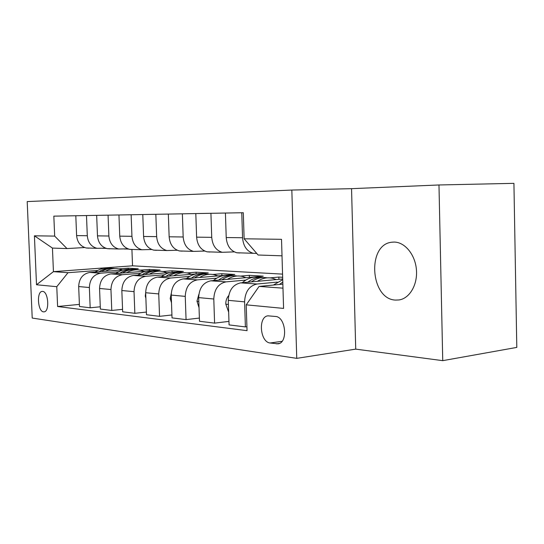 <?xml version="1.0" encoding="UTF-8"?>
<svg xmlns="http://www.w3.org/2000/svg" width="544" height="544" viewBox="0 0 544 544"><rect width="100%" height="100%" fill="white"/><g stroke="black" fill="none" stroke-linecap="round" stroke-linejoin="round"><path stroke-width="0.82" d="M395.549 300.077L399.017 299.948C409.618 298.493 417.744 284.702 416.418 269.674C415.215 254.64 404.886 242.1 394.169 242.073L391.782 242.223C366.704 244.508 370.301 299.404 395.549 300.077M43.5 311.855L44.118 311.848C49.81 311.576 48.341 291.448 42.636 291.4L42.092 291.414C36.441 291.734 37.808 311.556 43.5 311.855M291.836 190.053L27.2 201.579L32.212 318.056L296.745 358.36L291.836 190.053L351.546 188.666L355.722 349.126L442.741 360.658L438.974 184.967L351.546 188.666M438.974 184.967L513.924 183.342L516.8 347.405L442.741 360.658M275.536 316.465L267.94 315.84C257.917 316.703 260.005 342.23 270.164 342.992L277.984 343.835C288.238 343.026 285.886 316.798 275.536 316.465M282.016 255.823L258.101 255.014L244.127 238.789L243.297 212.718L53.836 216.145L54.672 236.096L67.007 248.574L52.448 248.084L53.434 271.653L67.993 272.7L97.682 270.47M244.127 238.789L281.52 239.319L283.58 308.414L246.221 304.837L259.073 286.43L282.853 284.131M79.397 304.388L57.603 306.503L247.044 330.664L246.221 304.837M57.603 306.503L56.78 286.702L36.509 284.757L34.415 235.81L54.672 236.096M355.722 349.126L296.745 358.36M259.073 286.43L282.975 288.15M131.92 249.574L132.532 265.819L282.56 274.122M132.532 265.819L53.434 271.653L36.509 284.757M118.891 268.872L128.207 268.172L128.248 269.287M129.996 269.396L138.244 268.77L128.207 268.172M100.28 306.789L90.175 307.802L79.485 306.49L78.676 286.545C79.077 278.48 82.79 273.782 89.808 272.449L123.209 269.912M90.175 307.802L89.366 287.531C89.774 279.33 93.527 274.55 100.606 273.197L118.49 271.816M140.209 270.144L149.45 269.43L149.498 270.66M151.864 270.708L160.12 270.062L149.45 269.43M122.556 309.346L111.772 310.461L100.368 309.06L99.552 288.47C99.974 280.14 103.754 275.284 110.894 273.911L145.894 271.17M111.772 310.461L110.956 289.524C111.384 281.051 115.199 276.107 122.407 274.706L140.644 273.258M162.887 271.49L172.047 270.762L172.094 272.197M175.052 272.109L183.41 271.436L172.047 270.762M146.384 312.066L134.844 313.303L122.652 311.8L121.836 290.53C122.271 281.914 126.12 276.896 133.389 275.461L170.231 272.496M134.844 313.303L134.028 291.652C134.463 282.887 138.353 277.773 145.683 276.311L164.288 274.788M187.054 272.925L196.119 272.184L196.18 273.904M199.498 273.632L208.243 272.904L196.119 272.184M171.931 314.969L159.548 316.343L146.486 314.738L145.67 292.726C146.118 283.812 150.035 278.616 157.427 277.12L196.595 273.87M159.548 316.343L158.732 293.93C159.181 284.852 163.139 279.555 170.598 278.032L189.577 276.427M212.86 274.462L221.823 273.707L221.884 275.577M199.383 318.07L186.062 319.614L172.033 317.886L171.224 295.086C171.68 285.852 175.671 280.459 183.192 278.902L234.79 274.468L221.823 273.707M186.062 319.614L185.252 296.378C185.715 286.967 189.74 281.466 197.329 279.881L216.689 278.188M240.462 276.107L249.329 275.332L249.39 277.386M228.963 321.388L214.594 323.122L199.492 321.266L198.682 297.616C199.158 288.034 203.218 282.438 210.861 280.813L263.221 276.148L249.329 275.332M214.594 323.122L213.792 299.01C214.275 289.238 218.368 283.526 226.08 281.867L245.827 280.072M270.021 277.875L278.827 277.073L278.895 279.33M282.656 277.297L278.827 277.073M246.915 326.726L245.392 326.917L229.078 324.911L228.276 300.349C228.766 290.394 232.9 284.573 240.659 282.873L282.703 278.977M245.392 326.917L244.596 301.852C245.092 291.693 249.254 285.743 257.081 284.009L277.222 282.105M256.768 253.463L253.178 253.286C246.826 251.301 243.284 246.119 242.556 237.748L241.76 212.745M234.301 251.886L222.204 252.3C215.941 250.39 212.452 245.405 211.732 237.347L210.922 213.302M204.721 251.042L193.494 251.389C187.333 249.54 183.892 244.739 183.178 236.98L182.369 213.819M177.262 250.247L166.811 250.539C160.745 248.751 157.359 244.12 156.652 236.633L155.836 214.295M151.701 249.506L141.936 249.75C135.98 248.016 132.648 243.542 131.947 236.314L131.131 214.744M127.854 248.812L118.708 249.009C112.846 247.336 109.575 243.005 108.882 236.014L108.072 215.166M105.543 248.152L96.961 248.316C91.202 246.697 87.978 242.502 87.298 235.736L86.489 215.553M84.633 247.534L67.007 248.574M239.707 252.987L236.776 252.763C230.466 250.818 226.95 245.738 226.222 237.538L225.427 213.037M209.896 252.028L207.012 251.818C200.797 249.941 197.336 245.052 196.615 237.15L195.806 213.574M182.22 251.144L179.377 250.94C173.271 249.125 169.857 244.412 169.143 236.796L168.334 214.071M156.454 250.322L153.66 250.124C147.648 248.363 144.296 243.814 143.589 236.47L142.78 214.533M132.41 249.553L129.662 249.356C123.76 247.656 120.455 243.256 119.755 236.157L118.946 214.968M109.922 248.839L107.222 248.642C101.415 246.996 98.172 242.74 97.478 235.872L96.669 215.37M88.842 248.166L86.19 247.976C80.485 246.378 77.289 242.25 76.609 235.6L75.806 215.744M67.993 272.7L56.78 286.702M34.415 235.81L52.448 248.084M273.414 285.042L282.724 279.657M282.792 282.071L279.426 284.464M257.38 281.323C262.378 278.093 267.526 277.093 272.809 278.338L276.291 279.575M228.664 312.181L225.76 303.974C225.76 300.703 226.732 297.922 228.67 295.637M242.27 282.724C247.629 278.093 253.395 276.311 259.549 277.379M251.478 281.874C256.469 278.195 261.712 276.855 267.192 277.855M263.357 277.522C257.883 276.808 252.715 278.372 247.853 282.207M227.426 279.337C232.342 276.236 237.408 275.291 242.617 276.495L246.031 277.685M199.029 307.707L196.969 301.179L198.839 294.433M213.364 280.595C218.566 276.264 224.148 274.591 230.105 275.577M221.932 279.827C226.787 276.372 231.88 275.101 237.211 276.012M233.648 275.713C228.324 275.046 223.298 276.522 218.566 280.126M199.573 277.494C204.415 274.516 209.399 273.612 214.526 274.781L217.879 275.924M171.496 302.797L170.204 298.581L171.231 293.529M186.463 278.623C191.508 274.564 196.921 272.993 202.701 273.897M194.46 277.936C199.179 274.666 204.129 273.455 209.318 274.298M205.999 274.026C200.818 273.408 195.928 274.802 191.318 278.208M173.624 275.781C178.378 272.918 183.28 272.048 188.333 273.183L191.617 274.285M145.874 298.228L145.255 296.154L145.676 292.876M161.364 276.794C166.267 272.979 171.516 271.49 177.12 272.326M168.844 276.175C173.434 273.081 178.255 271.925 183.301 272.707M180.2 272.456C175.161 271.878 170.394 273.197 165.906 276.42M149.376 274.176C154.054 271.415 158.875 270.586 163.839 271.687L167.062 272.755M121.972 293.957L121.951 293.447M137.89 275.101C142.657 271.497 147.757 270.082 153.197 270.864M144.901 274.536C149.369 271.592 154.068 270.49 158.984 271.218M156.08 270.994C151.171 270.443 146.526 271.701 142.147 274.754M126.677 272.673C131.267 270.014 136.007 269.219 140.896 270.286L144.051 271.313M115.892 273.516C120.523 270.103 125.48 268.763 130.771 269.498M122.475 273C126.834 270.205 131.403 269.144 136.197 269.824M133.47 269.613C128.69 269.096 124.161 270.293 119.891 273.204M124.447 249.016L125.732 248.989M125.467 248.955L128.697 249.111M128.833 249.152L126.677 248.88M105.373 271.266C109.888 268.702 114.546 267.934 119.354 268.974L122.454 269.967M95.227 272.041C99.742 268.797 104.564 267.526 109.704 268.212M101.429 271.565C105.672 268.892 110.133 267.879 114.804 268.518M112.248 268.321C107.576 267.832 103.163 268.974 98.994 271.755M102.646 248.329L104.734 248.336M104.04 248.241L106.44 248.452M105.93 248.295L105.237 248.173M89.808 272.449L100.606 273.197M110.894 273.911L122.407 274.706M133.389 275.461L145.683 276.311M157.427 277.12L170.598 278.032M183.192 278.902L197.329 279.881M210.861 280.813L226.08 281.867M240.659 282.873L257.081 284.009M226.222 237.538L242.556 237.748M228.276 300.349L244.596 301.852M198.682 297.616L213.792 299.01M196.615 237.15L211.732 237.347M171.224 295.086L185.252 296.378M169.143 236.796L183.178 236.98M145.67 292.726L158.732 293.93M143.589 236.47L156.652 236.633M121.836 290.53L134.028 291.652M119.755 236.157L131.947 236.314M99.552 288.47L110.956 289.524M97.478 235.872L108.882 236.014M78.676 286.545L89.366 287.531M76.609 235.6L87.298 235.736M279.419 343.414L276.359 343.849M282.044 341.312L270.164 342.992M225.828 304.178L228.412 304.429M197.03 301.376L198.818 301.553M170.258 298.772L171.36 298.874M145.309 296.337L145.806 296.385M236.776 252.763L253.178 253.286M207.012 251.818L222.204 252.3M179.377 250.94L193.494 251.389M153.66 250.124L166.811 250.539M129.662 249.356L141.936 249.75M107.222 248.642L118.708 249.009M86.19 247.976L96.961 248.316M268.28 315.799L267.94 315.84M393.938 242.073L391.782 242.223M127.078 248.86L128.051 248.887M105.271 248.18L105.638 248.186"/></g></svg>

